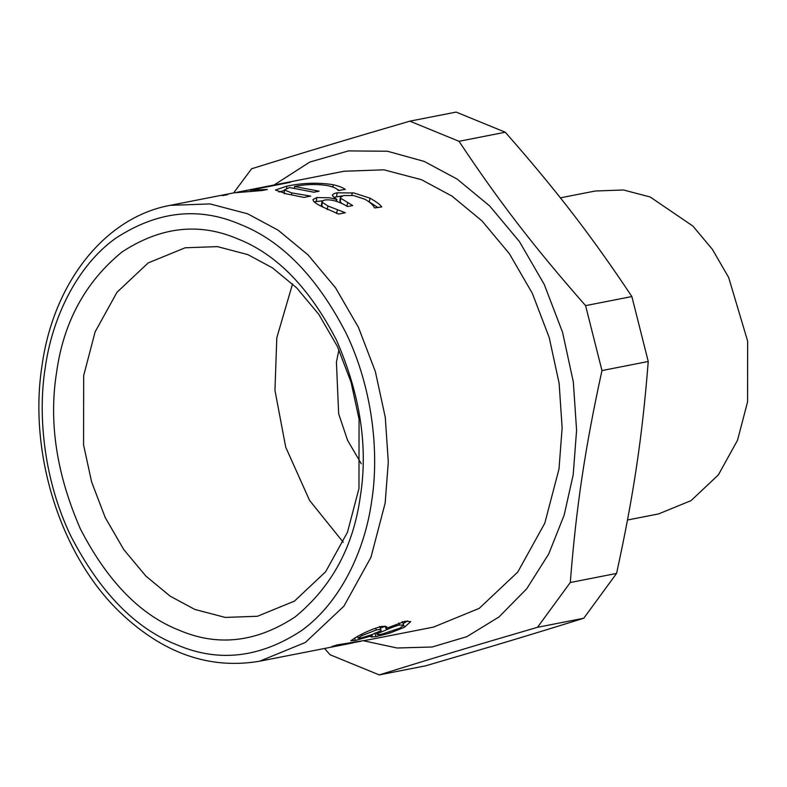 <?xml version="1.0" encoding="UTF-8"?>
<svg xmlns="http://www.w3.org/2000/svg" width="787" height="787" viewBox="0 0 787 787"><rect width="100%" height="100%" fill="white"/><g stroke="black" fill="none" stroke-linecap="round" stroke-linejoin="round"><path stroke-width="1.18" d="M236.602 192.353L344.008 171.251L383.889 169.815L421.517 179.721L451.954 196.081L481.9 220.813L509.356 253.67L532.327 293.335L549.198 337.495L559.124 383.279L562.134 427.862L559.006 468.963L544.791 523.198L517.777 572.041L479.234 608.361L433.43 627.121L369.3 639.693L337.259 644.878L331.77 646.589L361.085 641.238M332.645 195.874C331.858 194.655 333.344 193.622 337.102 192.805L353.914 192.982L370.047 198.196C376.078 201.59 379.973 204.492 381.744 206.912L374.563 207.935C373.245 205.043 370.038 202.161 364.952 199.278L353.629 195.56L343.703 195.55L340.437 197.262L340.801 198.304L352.724 205.555L347.687 206.538L343.24 204.128C335.921 200.547 329.586 199.219 324.244 200.134L322.011 201.383L322.385 202.387L327.963 206.007L345.286 212.756L338.636 214.054L322.581 206.951C317.682 204.551 314.662 202.613 313.521 201.128L312.941 199.613L316.807 197.537L329.409 197.783L336.915 199.485L333.462 196.986L332.557 195.215M286.37 193.838L275.45 190.041L286.586 186.234C302.395 182.859 317.909 182.348 333.127 184.699C338.951 186.096 343.004 187.66 345.277 189.382L338.144 190.523C337.387 188.762 334.082 187.158 328.209 185.732C317.289 183.912 306.035 184.158 294.466 186.489L319.109 191.192L313.885 192.225L289.567 187.542L284.314 189.942L291.692 192.894L310.678 196.111L303.989 197.419L286.37 193.838M239.228 191.802L290.314 182.309L250.581 190.11L267.364 189.49L262.032 190.543L233.926 192.845L170.169 205.348C105.094 217.202 53.624 282.494 42.114 364.981C28.125 452.525 60.304 555.189 120.057 612.375C163.116 653.407 209.627 669.688 259.582 661.218L305.386 642.458L343.939 606.138L370.952 557.294L385.168 503.06L388.296 461.959L385.286 417.376L375.36 371.592L358.478 327.431L335.518 287.776L308.051 254.909L278.116 230.178L247.679 213.818L210.04 203.922L170.169 205.348M222.377 195.678L227.709 194.635M405.089 621.268L410.706 621.622L404.42 627.269L389.585 633.171L375.97 636.634L370.933 636.968L372.044 635.699L355.34 640.47L350.786 640.766L357.308 636.516C366.23 631.607 374.455 628.213 381.961 626.334L386.781 626.737L386.171 628.429L405.089 621.268M278.805 191.959L284.323 190.582M337.603 189.716L339.758 190.464M294.515 188.132L294.466 186.489M314.141 201.816L322.395 200.803M322.011 201.383L321.401 205.033L323.132 207.227M340.437 197.262L339.836 200.921L341.706 203.371M368.227 201.226L378.055 207.64M333.767 197.281L342.256 195.904M336.59 201.374L336.915 199.485M336.187 201.256L336.482 199.573M321.755 206.007L322.385 202.387M340.181 201.934L340.801 198.304M250.669 190.71L250.581 190.11M380.987 630.781C381.656 629.443 380.111 629.167 376.353 629.984L361.725 635.66L358.095 638.149L360.889 638.011L371.838 634.666L380.987 630.781L379.728 626.472M377.042 632.551L377.426 633.643C376.245 634.814 377.721 634.991 381.833 634.165L400.003 628.115L403.711 625.075L399.737 625.055C396.737 625.557 392.438 627.082 386.83 629.63L377.426 633.643L377.052 634.371L376.511 632.768M386.338 628.351L386.83 629.63M385.069 626.226L380.436 628.233M407.518 620.904L403.131 623.658M385 626.029L385.984 628.469M371.71 634.716L372.044 635.699M371.887 634.647L372.221 635.67M179.19 630.239C140.342 615.031 107.406 581.259 80.392 528.923C56.546 474.256 48.617 422.058 56.595 372.33C63.54 322.168 85.262 282.12 121.749 252.174C160.391 226.745 199.032 222.308 237.684 238.855C276.542 254.063 309.468 287.835 336.492 340.161C360.338 394.838 368.267 447.036 360.279 496.764C353.333 546.916 331.622 586.974 295.125 616.91C256.493 642.349 217.842 646.786 179.19 630.239M324.559 648.468L330.097 654.774L379.255 674.912C431.02 658.768 474.728 645.615 537.511 627.298L570.29 582.508C576.241 506.887 584.987 448.354 601.966 370.569L585.587 305.631C534.265 247.246 499.302 201.856 459.008 141.306L409.85 121.159C347.067 139.476 303.349 152.629 251.594 168.772L233.641 192.904M409.85 121.159L456.126 112.088L505.284 132.226C556.606 190.611 591.568 236.002 631.863 296.551L648.242 361.489C642.29 437.11 633.545 495.643 616.565 573.428L583.787 618.228C532.032 634.371 488.324 647.524 425.541 665.841L379.255 674.912M537.511 627.298L583.787 618.228M570.29 582.508L616.565 573.428M601.966 370.569L648.242 361.489M585.587 305.631L631.863 296.551M459.008 141.306L505.284 132.226M274.191 184.945L309.773 162.063L348.503 150.907L387.499 151.242L424.252 161.433L457.227 179.151L489.662 205.948L519.41 241.55L544.289 284.52L562.567 332.35L573.329 381.951L576.586 430.253L573.202 474.777L564.151 515.151L548.716 553.969L526.778 588.715L499.017 616.929L466.839 636.673L432.181 646.993L397.12 648.006L363.545 640.785M560.383 197.842L595.277 191.005L623.52 189.992L650.18 196.996L692.944 226.105L712.392 249.381L728.664 277.477L747.65 341.184L747.571 401.882L737.498 440.297L718.364 474.895L691.055 500.621L658.611 513.911L627.505 520.01M361.292 463.759L347.598 440.366L338.656 413.795L336.423 362.148L338.931 349.753M343.23 542.253L309.576 500.424L285.711 447.164L274.948 390.283L276.817 337.731L292.557 283.9M194.802 609.423L170.199 596.192L145.998 576.202L123.805 549.641L105.232 517.58L91.597 481.89L83.57 444.881L83.668 375.615L95.158 331.78L116.988 292.292L148.153 262.937L185.171 247.777L217.409 246.616L247.826 254.614L272.43 267.846L296.64 287.835L318.833 314.397L337.397 346.457L351.041 382.148L359.059 419.166L358.97 488.422L347.47 532.258L325.641 571.746L294.476 601.101L257.457 616.27L225.22 617.421L194.802 609.423M286.714 188.329L286.586 186.234M291.603 194.969L291.692 192.894M333.029 187.119L333.127 184.699M316.344 201.226L316.807 197.537M336.521 213.493L337.407 209.991M327.215 209.568L327.963 206.007M346.89 206.371L347.647 202.82M369.29 201.757L370.047 198.196M351.848 195.324L352.222 192.736M336.649 196.504L337.102 192.805M375.596 628.134L376.353 629.984M361.282 634.46L361.725 635.66M398.871 622.979L399.737 625.055M403.711 625.35L404.42 627.269M354.603 637.962L355.34 640.47M374.897 632.935L375.97 636.634M389.309 632.276L389.585 633.171M45.243 367.677C52.09 318.145 76.664 266.35 115.266 238.54C156.79 211.211 198.324 206.44 239.868 224.226C281.628 240.566 317.023 276.867 346.064 333.108C372.379 387.519 379.531 452.309 371.631 501.417C364.784 550.949 340.21 602.744 301.608 630.544C260.084 657.883 218.55 662.654 177.006 644.868C135.246 628.518 99.851 592.227 70.82 535.986C44.505 481.575 37.353 416.785 45.243 367.677M259.582 661.218L352.645 642.959M284.373 193.789L284.314 189.942M357.505 636.408L358.095 638.149M402.285 621.553L403.711 625.075"/></g></svg>
